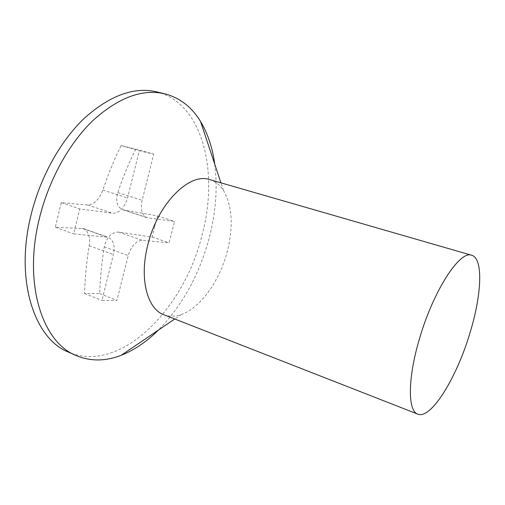 <?xml version="1.0" encoding="UTF-8"?>
<svg xmlns="http://www.w3.org/2000/svg" width="505" height="505" viewBox="0 0 505 505"><rect width="100%" height="100%" fill="white"/><g stroke="black" fill="none" stroke-linecap="round" stroke-linejoin="round"><path stroke-width="0.38" stroke-dasharray="2.52 1.89" d="M214.739 164.194C217.712 187.797 215.869 212.371 209.203 237.918C199.311 274.676 182.4 305.373 158.469 330.03M156.449 91.809C203.439 103.266 219.107 172.969 201.931 235.532C184.123 308.877 120.259 374.678 68.169 351.998M209.72 179.616C215.294 181.301 219.877 184.918 223.469 190.473C232.313 206.008 233.575 226.391 227.244 251.61C219.681 280.755 200.611 307.785 181.39 314.489C175.159 316.711 169.32 316.793 163.873 314.741M154.65 226.429L157.528 215.906L122.841 209.771C117.128 207.126 115.443 201.394 117.785 192.569C122.765 177.697 128.75 163.203 135.738 149.082L121.08 145.554C113.997 160.022 107.925 174.869 102.868 190.101C99.094 199.727 94.031 204.695 87.681 204.998L61.25 202.682L55.323 227.288L83.508 228.626C88.369 231.088 90.256 236.788 89.17 245.739C86.589 261.552 85.042 277.479 84.524 293.512L99.731 293.601C100.23 277.933 101.751 262.373 104.295 246.92C106.681 237.104 111.441 232.161 118.58 232.085L152.15 237.047L154.65 226.429M135.738 149.082L153.735 154.164L142.126 200.283C140.333 209.455 141.962 215.256 146.999 217.699L174.566 221.436L169.074 242.81L142.41 240.311C136.079 240.696 131.344 245.771 128.22 255.517L116.926 300.38L101.934 300.456L113.404 254.52C115.197 245.664 113.467 239.925 108.228 237.312L73.692 233.859L79.765 208.937L112.438 213.243C119.357 213.097 124.388 207.997 127.525 197.954L139.323 150.711L153.735 154.164M121.08 145.554L139.323 150.711M157.528 215.906L174.566 221.436M152.15 237.047L169.074 242.81M99.731 293.601L116.926 300.38M84.524 293.512L101.934 300.456M55.323 227.288L73.692 233.859M61.25 202.682L79.765 208.937M117.785 192.569L142.126 200.283M124.078 210.074L148.079 217.945M118.58 232.085L142.41 240.311M104.295 246.92L128.22 255.517M89.17 245.739L113.404 254.52M81.98 228.304L106.555 236.946M87.681 204.998L112.438 213.243M102.868 190.101L127.525 197.954M181.39 314.489L174.749 318.996M223.469 190.473L220.938 182.854M122.841 209.771L146.999 217.699M83.508 228.62L108.228 237.312"/><path stroke-width="0.76" d="M158.469 330.03C146.797 341.658 134.38 350.072 121.232 355.274C105.419 361.428 90.307 361.485 75.883 355.444C42.654 342.371 23.135 284.397 39.188 219.246C48.455 180.506 68.933 143.496 93.034 120.411C118.473 97.541 142.353 88.659 164.668 93.772C179.786 97.749 191.748 106.991 200.548 121.497C207.82 133.636 212.548 147.864 214.739 164.194M75.883 355.444L68.169 351.998C34.681 338.792 14.86 280.988 30.736 216.235C39.895 177.735 60.335 140.99 84.48 118.101C109.97 95.42 133.958 86.658 156.449 91.809L164.668 93.772M417.812 414.138L163.873 314.741C147.138 309.003 139.039 278.331 147.883 244.673C157.737 203.591 189.558 172.192 209.72 179.616L471.714 255.271C483.481 258.421 481.694 294.8 470.098 332.517C457.019 377.014 431.137 419.756 417.812 414.138C407.718 411.221 407.567 378.516 419.453 338.849C433.353 290.545 460.087 249.874 471.714 255.271M174.749 318.996L121.232 355.274M220.938 182.854L200.548 121.497"/></g></svg>
